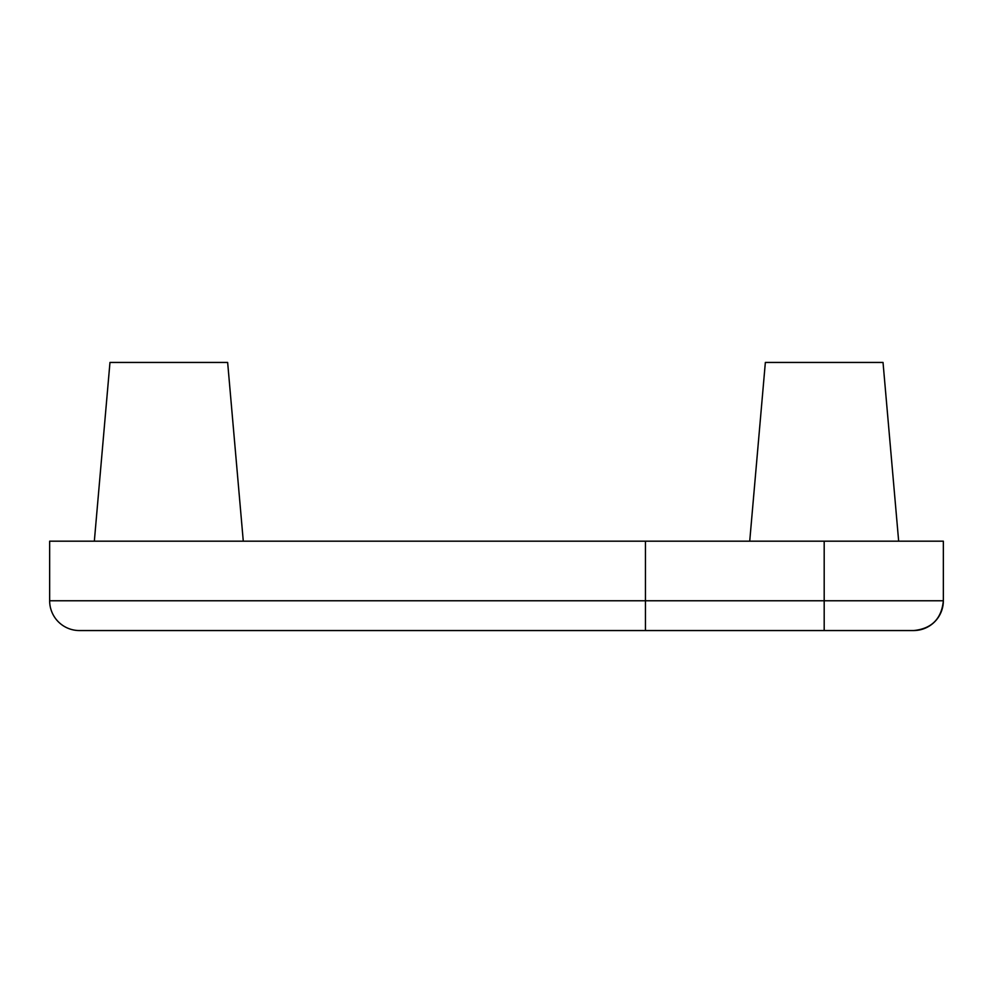 <?xml version="1.0" encoding="UTF-8"?>
<svg xmlns="http://www.w3.org/2000/svg" width="993" height="993" viewBox="0 0 993 993"><rect width="100%" height="100%" fill="white"/><g stroke="black" fill="none" stroke-linecap="round" stroke-linejoin="round"><path stroke-width="1.49" d="M49.65 541.185L943.35 541.185L943.35 600.765A29.79 29.79 90 0 1 913.56 630.555L79.44 630.555A29.79 29.79 0 0 1 49.65 600.765L49.65 541.185L49.65 600.765A29.79 29.79 0 0 0 79.44 630.555A29.79 29.79 0 0 1 49.65 600.765L645.45 600.765L645.45 541.185M577.852 630.555L847.749 630.555M645.45 630.555L645.45 600.765L943.35 600.765A29.79 29.79 0 0 1 913.56 630.555C931.645 628.792 941.575 618.862 943.35 600.765L943.35 541.185M243.285 541.185L227.645 362.445L109.975 362.445L94.335 541.185M749.715 541.185L765.355 362.445L883.025 362.445L898.665 541.185M824.19 630.555L824.19 541.185"/></g></svg>
